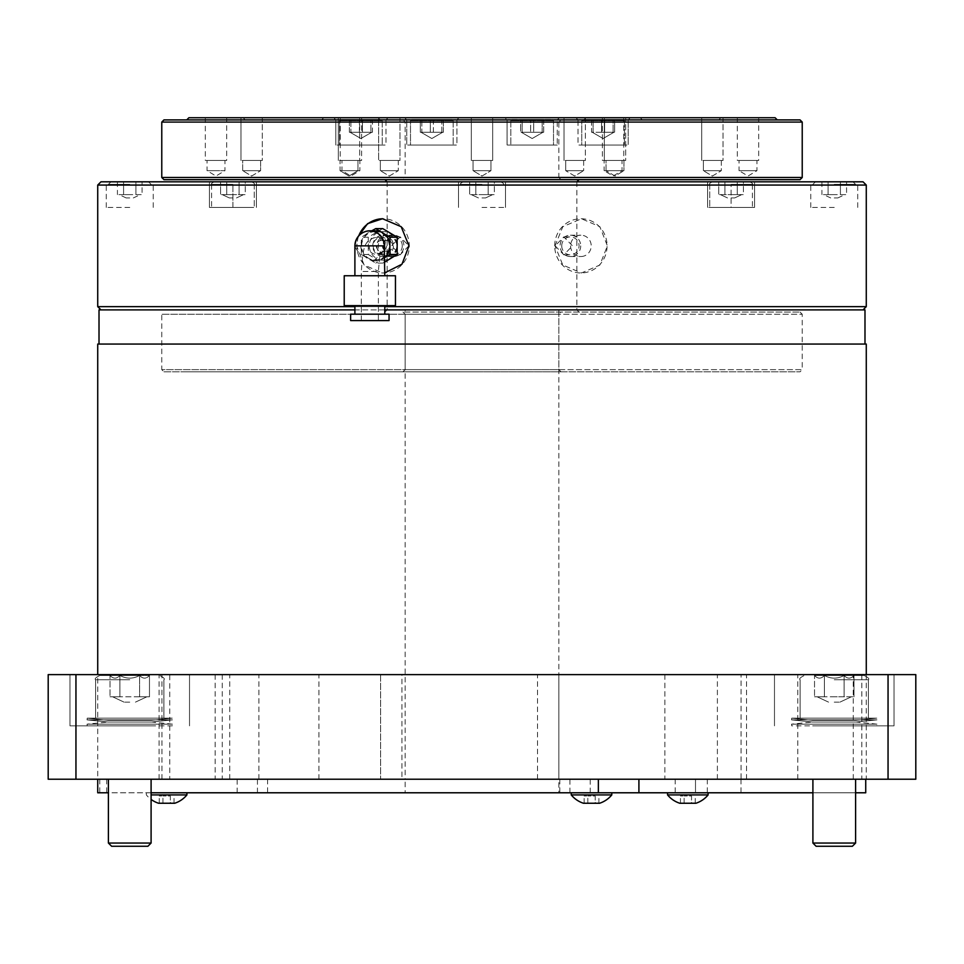 <?xml version="1.0" encoding="UTF-8"?>
<svg xmlns="http://www.w3.org/2000/svg" width="964" height="964" viewBox="0 0 964 964"><rect width="100%" height="100%" fill="white"/><g stroke="black" fill="none" stroke-linecap="round" stroke-linejoin="round"><path stroke-width="0.72" stroke-dasharray="4.82 3.62" d="M866.274 674.619L866.274 779.225L97.725 779.225L865.732 779.225L97.725 779.225L97.725 674.619M866.274 779.225L97.725 779.225M405.145 309.902L558.855 309.902L405.145 309.902L405.145 779.225L741.051 779.225L741.051 674.619L159.084 674.619L741.051 674.619M558.855 309.902L558.855 779.225L558.855 674.619L558.855 779.225L405.145 779.225L405.145 792.782L558.855 792.782L405.145 792.782M384.793 309.902L354.897 309.902M864.985 309.902L99.015 309.902M864.985 344.064L99.015 344.064L864.985 344.064M866.274 344.064L97.725 344.064M554.71 245.856A27.113 26.185 90 0 1 580.894 218.744A27.113 26.185 90 0 1 607.079 245.856A27.113 26.185 90 0 1 580.894 272.969A27.113 26.185 90 0 1 554.71 245.856M555.023 245.856L562.819 226.685L581.461 218.744L599.861 226.709L607.392 245.856L599.849 265.04L581.461 272.969L562.795 265.016L555.023 245.856M570.58 245.856A10.676 10.315 -90 0 0 580.894 256.532A10.676 10.315 -90 0 0 591.209 245.856A10.676 10.315 -90 0 0 580.894 235.18A10.676 10.315 -90 0 0 570.58 245.856M866.274 185.064L97.725 185.064M97.725 306.648L866.274 306.648M482 309.902L863.021 309.902L482 309.902C451.839 309.902 451.839 309.902 482 309.902C512.161 309.902 512.161 309.902 482 309.902C451.839 309.902 451.839 309.902 482 309.902C512.161 309.902 512.161 309.902 482 309.902L576.87 309.902L482 309.902M834.246 309.902C804.084 309.902 804.084 309.902 834.246 309.902C864.419 309.902 864.419 309.902 834.246 309.902M731.074 309.902C700.912 309.902 700.912 309.902 731.074 309.902C761.247 309.902 761.247 309.902 731.074 309.902C700.912 309.902 700.912 309.902 731.074 309.902C761.247 309.902 761.247 309.902 731.074 309.902M232.927 309.902C202.753 309.902 202.753 309.902 232.927 309.902C263.088 309.902 263.088 309.902 232.927 309.902C202.753 309.902 202.753 309.902 232.927 309.902C263.088 309.902 263.088 309.902 232.927 309.902M129.754 309.902C99.581 309.902 99.581 309.902 129.754 309.902C159.916 309.902 159.916 309.902 129.754 309.902M384.793 306.648L354.897 306.648M358.174 236.529L356.608 245.856L364.151 265.04L382.539 272.969L384.793 272.872M863.021 181.81L100.979 181.81M166.085 181.81L797.915 181.81L166.085 181.81M834.246 181.81L810.76 181.81L834.246 181.81M731.074 181.81L754.559 181.81L731.074 181.81M482 181.81L576.87 181.822L482 181.81M232.927 181.81L209.441 181.81L232.927 181.81M129.754 181.81L106.269 181.81L129.754 181.81M834.246 207.429L810.76 207.429L834.246 207.429M731.074 207.429L754.559 207.429L731.074 207.429C753.017 207.429 753.017 207.429 731.074 207.429C709.143 207.429 709.143 207.429 731.074 207.429L754.559 207.429L707.6 207.429L731.074 207.429L731.074 184.377L752.426 184.377L731.074 184.377L731.074 207.429L709.733 207.429L752.426 207.429L731.074 207.429M482 207.429L505.485 207.429L482 207.429M232.927 207.429L209.441 207.429L232.927 207.429C254.858 207.429 254.858 207.429 232.927 207.429C210.983 207.429 210.983 207.429 232.927 207.429L209.441 207.429L232.927 207.429L232.927 184.377L232.927 207.429L254.267 207.429L211.574 207.429L232.927 207.429M129.754 207.429L106.269 207.429L129.754 207.429M358.777 235.819A27.113 26.185 -90 0 0 356.921 245.856A27.113 26.185 -90 0 0 383.106 272.969A27.113 26.185 -90 0 0 409.29 245.856A27.113 26.185 -90 0 0 383.106 218.744A27.113 26.185 -90 0 0 382.816 218.744M393.42 245.856A10.676 10.315 90 0 1 383.106 256.532A10.676 10.315 90 0 1 372.791 245.856A10.676 10.315 90 0 1 383.106 235.18A10.676 10.315 90 0 1 393.42 245.856M383.286 245.856A10.676 10.315 -90 0 0 393.601 256.532A10.676 10.315 -90 0 0 403.916 245.856A10.676 10.315 -90 0 0 393.601 235.18A10.676 10.315 -90 0 0 383.286 245.856M402.265 245.856A8.965 8.664 90 0 1 393.601 254.821A8.965 8.664 90 0 1 384.937 245.856A8.965 8.664 90 0 1 393.601 236.891A8.965 8.664 90 0 1 402.265 245.856M408.844 245.856L400.156 254.821L391.529 245.856L400.156 236.891L408.844 245.856M580.714 245.856A10.676 10.315 90 0 1 570.399 256.532A10.676 10.315 90 0 1 560.084 245.856A10.676 10.315 90 0 1 570.399 235.18A10.676 10.315 90 0 1 580.714 245.856M561.735 245.856A8.965 8.664 -90 0 0 570.399 254.821A8.965 8.664 -90 0 0 579.063 245.856A8.965 8.664 -90 0 0 570.399 236.891A8.965 8.664 -90 0 0 561.735 245.856M555.156 245.856L563.844 254.821L572.471 245.856L563.844 236.891L555.156 245.856M542.166 119.452L542.166 132.261L530.622 132.261L530.622 119.452L543.708 119.452L543.708 132.261L536.406 132.261L543.708 132.261L542.178 132.261L542.178 119.452L543.696 119.452L522.163 119.452L522.163 132.261L533.707 132.261L533.707 119.452L520.632 119.452L542.178 119.452M522.151 119.452L522.151 132.261L538.707 132.261L520.62 132.261L520.62 119.452L530.646 119.452L530.646 132.261L525.633 132.261L532.164 132.261L522.163 132.261M522.163 119.452L520.62 119.452L520.632 132.261L525.621 132.261L522.151 132.261M512.246 119.452L552.227 119.452L512.246 119.452M553.505 145.07L510.812 145.07L553.505 145.07L510.812 145.07L553.505 145.07L553.505 120.729L553.505 145.07M510.812 120.729L510.812 145.07L510.812 120.729L553.505 120.729L510.812 120.729L553.505 120.729L510.812 120.729L512.089 119.452L510.812 120.729M557.252 145.07L507.076 145.07L557.252 145.07L507.076 145.07L557.252 145.07L557.252 119.873L557.252 145.07M507.076 119.873L507.076 145.07L507.076 119.873L557.252 119.873L507.076 119.873L532.164 119.873L507.076 119.873L504.943 117.741L532.164 117.741L504.943 117.741L507.076 119.873M523.765 117.741L630.323 117.741L523.765 117.741M585.365 117.741L564.012 117.741L585.365 117.741L564.012 117.741L585.365 117.741L585.365 160.47L564.012 160.47L585.365 160.47L564.012 160.47L585.365 160.47L585.365 117.741M578.014 119.873L628.191 119.873L578.014 119.873L578.014 145.07L628.191 145.07L578.014 145.07L628.191 145.07L578.014 145.07L578.014 119.873L575.882 117.741L578.014 119.873M629.143 117.741L640.192 117.741L629.143 117.741M623.756 117.741L602.404 117.741L623.756 117.741L623.756 160.47L602.404 160.47L623.756 160.47M602.404 117.741L602.404 160.47M628.191 119.873L603.103 119.873L628.191 119.873L628.191 145.07L628.191 119.873L630.323 117.741L628.191 119.873M564.012 117.741L564.012 160.47L564.012 117.741M565.723 160.47L583.654 160.47L565.723 160.47L565.723 170.664L583.654 170.664L565.723 170.664L565.723 160.47L583.654 160.47L583.654 170.664L574.689 170.664L583.654 170.664L583.654 160.47L565.723 160.47M800.06 119.91L163.94 119.91M532.164 119.873L557.252 119.873L532.164 119.873M581.75 145.07L624.455 145.07L581.75 145.07L624.455 145.07L581.75 145.07L581.75 120.729L581.75 145.07M624.455 120.729L624.455 145.07L624.455 120.729L581.75 120.729L624.455 120.729L581.75 120.729L624.455 120.729L623.166 119.452L583.039 119.452L623.166 119.452L583.039 119.452L623.166 119.452L624.455 120.729M402.976 179.653L561.024 179.653L402.976 179.653L405.145 177.484L558.855 177.484L558.855 122.079L482 122.079L558.855 122.079L561.024 119.91M561.024 179.653L558.855 177.484L405.145 177.484L405.145 122.079L482 122.079L405.145 122.079L402.976 119.91M532.164 117.741L540.081 117.741L532.164 117.741M544.973 117.741L440.235 117.741L544.973 117.741M440.235 117.741L336.882 117.741L440.235 117.741M399.988 117.741L378.635 117.741L399.988 117.741L399.988 160.47L378.635 160.47L399.988 160.47L378.635 160.47L399.988 160.47L399.988 117.741L378.635 117.741L378.635 160.47L378.635 117.741L399.988 117.741M380.346 160.47L398.277 160.47L380.346 160.47L380.346 170.664L398.277 170.664L380.346 170.664L380.346 160.47L398.277 160.47L398.277 170.664L398.277 160.47L380.346 160.47M444.199 117.741L482 117.741L444.199 117.741M456.924 119.873L431.836 119.873L456.924 119.873L456.924 145.07L406.748 145.07L456.924 145.07L406.748 145.07L456.924 145.07L456.924 119.873L406.748 119.873L406.748 145.07L406.748 119.873L456.924 119.873L459.057 117.741L456.924 119.873M410.495 145.07L453.188 145.07L410.495 145.07L453.188 145.07L410.495 145.07L410.495 120.729L410.495 145.07M453.188 120.729L453.188 145.07L453.188 120.729L410.495 120.729L453.188 120.729L410.495 120.729L453.188 120.729L451.911 119.452L411.773 119.452L451.911 119.452L411.773 119.452L451.911 119.452L453.188 120.729M385.986 119.873L360.898 119.873L385.986 119.873L360.898 119.873L385.986 119.873L385.986 145.07L335.809 145.07L385.986 145.07L335.809 145.07L385.986 145.07L385.986 119.873L388.118 117.741L385.986 119.873M343.16 119.873L360.898 119.873L335.809 119.873L335.809 145.07L335.809 119.873L360.898 119.873L343.16 119.873M341.654 117.741L360.898 117.741L341.654 117.741M334.857 117.741L323.808 117.741L334.857 117.741M492.676 117.741L471.324 117.741L492.676 117.741L492.676 160.47L471.324 160.47L492.676 160.47L471.324 160.47L492.676 160.47L471.324 160.47L492.676 160.47L471.324 160.47L492.676 160.47L492.676 117.741L471.324 117.741L471.324 160.47L471.324 117.741L492.676 117.741L471.324 117.741L492.676 117.741L471.324 117.741L492.676 117.741L492.676 160.47L492.676 117.741M473.035 160.47L490.965 160.47L473.035 160.47L473.035 170.664L490.965 170.664L473.035 170.664L490.965 170.664L473.035 170.664L490.965 170.664L473.035 170.664L473.035 160.47L490.965 160.47L490.965 170.664L490.965 160.47L473.035 160.47L490.965 160.47L473.035 160.47L473.035 170.664L473.035 160.47L490.965 160.47L490.965 170.664L490.965 160.47L473.035 160.47M441.837 119.452L420.292 119.452L441.837 119.452L441.837 132.261L430.293 132.261L430.293 119.452L443.38 119.452L443.38 132.261L441.837 132.261M433.378 132.261L433.378 119.452L421.834 119.452L421.834 132.261L443.38 132.261L420.292 132.261L420.292 119.452L430.306 119.452L430.306 132.261L420.304 132.261L421.834 132.261L421.834 119.452L420.304 119.452L420.304 132.261L433.366 132.261L433.366 119.452L443.38 119.452L443.38 132.261L433.366 132.261M482 117.741L720.891 117.741L482 117.741M604.115 160.47L622.045 160.47L604.115 160.47L604.115 170.664L622.045 170.664L604.115 170.664L613.08 176.05L622.045 170.664L622.045 160.47M431.836 119.873L406.748 119.873L431.836 119.873M613.104 119.452L591.559 119.452L613.104 119.452L613.104 132.261L591.559 132.261L591.559 119.452L614.646 119.452L614.646 132.261L607.332 132.261L613.875 132.261L613.104 132.261L613.104 119.452M593.101 119.452L593.101 132.261L604.645 132.261L604.645 119.452L591.559 119.452L591.559 132.261L603.103 132.261L591.559 132.261L593.101 132.261L593.101 119.452M601.56 132.261L601.56 119.452L601.56 132.261L596.559 132.261L607.332 132.261L601.56 132.261M604.645 132.261L598.873 132.261L604.645 132.261L604.645 119.452L614.646 119.452L614.646 132.261L604.645 132.261M384.961 179.653L579.039 179.653L384.961 179.653M482 312.071L800.06 312.071L482 312.071M561.024 312.071L402.976 312.071L561.024 312.071L558.855 314.24L405.145 314.24L558.855 314.24L558.855 369.646L482 369.646L558.855 369.646L561.024 371.815L482 371.815L561.024 371.815M402.976 312.071L405.145 314.24L405.145 369.646L482 369.646L405.145 369.646L402.976 371.815L482 371.815L402.976 371.815M482 371.815L186.715 371.815L482 371.815M361.596 117.741L340.244 117.741L361.596 117.741L361.596 160.47L340.244 160.47L361.596 160.47M340.244 117.741L340.244 160.47M341.955 160.47L359.885 160.47L341.955 160.47L341.955 170.664L350.92 170.664L341.955 170.664L350.92 176.05L359.885 170.664L350.92 170.664L359.885 170.664L359.885 160.47M543.696 119.452L533.682 119.452L533.682 132.261L543.696 132.261L543.696 119.452M339.545 145.07L382.25 145.07L339.545 145.07L382.25 145.07L339.545 145.07L339.545 120.729L339.545 145.07M382.25 120.729L382.25 145.07L382.25 120.729L339.545 120.729L382.25 120.729L339.545 120.729L382.25 120.729L380.961 119.452L340.834 119.452L380.961 119.452L340.834 119.452L380.961 119.452L382.25 120.729M372.441 119.452L372.441 132.261L370.899 132.261L370.911 119.452L372.429 119.452L349.366 119.452L372.441 119.452L349.354 119.452L370.899 119.452L370.899 132.261L349.354 132.261L349.354 119.452M359.355 132.261L359.355 119.452M349.354 132.261L350.896 132.261L350.884 119.452L350.896 132.261L367.441 132.261L350.04 132.261L372.441 132.261M362.44 132.261L362.44 119.452M372.429 119.452L372.429 132.261L359.367 132.261L359.367 119.452M362.428 132.261L356.656 132.261L362.428 132.261L362.428 119.452M359.367 132.261L372.429 132.261M349.366 132.261L349.366 119.452M350.125 132.261L356.656 132.261L350.125 132.261M441.849 119.452L441.849 132.261M775.116 117.741L188.884 117.741M262.304 117.741L240.964 117.741L262.304 117.741L240.964 117.741L262.304 117.741L262.304 160.47L240.964 160.47L262.304 160.47L240.964 160.47L262.304 160.47L262.304 117.741M359.668 117.741L338.328 117.741L359.668 117.741L338.328 117.741L359.668 117.741L359.668 160.47L338.328 160.47L359.668 160.47L338.328 160.47L359.668 160.47L359.668 117.741M625.672 117.741L604.332 117.741L625.672 117.741L604.332 117.741L625.672 117.741L625.672 160.47L604.332 160.47L625.672 160.47L604.332 160.47L625.672 160.47L625.672 117.741M723.036 117.741L701.696 117.741L723.036 117.741L701.696 117.741L723.036 117.741L723.036 160.47L701.696 160.47L723.036 160.47L701.696 160.47L723.036 160.47L723.036 117.741M758.68 117.741L737.327 117.741L758.68 117.741L758.68 160.47L737.327 160.47L758.68 160.47M226.673 117.741L205.32 117.741L226.673 117.741L226.673 160.47L205.32 160.47L226.673 160.47M777.285 119.91L186.715 119.91L777.285 119.91M604.332 117.741L604.332 160.47L604.332 117.741M471.324 117.741L471.324 160.47L471.324 117.741M606.031 160.47L623.961 160.47L606.031 160.47L606.031 170.664L623.961 170.664L606.031 170.664L614.996 170.664L606.031 170.664L606.031 160.47L623.961 160.47L623.961 170.664L614.996 170.664L623.961 170.664L623.961 160.47L606.031 160.47M701.696 117.741L701.696 160.47L701.696 117.741M240.964 117.741L240.964 160.47L240.964 117.741M242.675 160.47L260.605 160.47L242.675 160.47L242.675 170.664L260.605 170.664L242.675 170.664L251.64 170.664L242.675 170.664L242.675 160.47L260.605 160.47L260.605 170.664L251.64 170.664L260.605 170.664L260.605 160.47L242.675 160.47M338.328 117.741L338.328 160.47L338.328 117.741M340.039 160.47L357.969 160.47L340.039 160.47L340.039 170.664L357.969 170.664L340.039 170.664L349.004 176.05L340.039 170.664L340.039 160.47L357.969 160.47L357.969 170.664L349.004 176.05L357.969 170.664L357.969 160.47L340.039 160.47M802.229 122.079L161.771 122.079M161.771 177.484L802.229 177.484M737.327 117.741L737.327 160.47M739.039 160.47L756.969 160.47L739.039 160.47L739.039 170.664L756.969 170.664L739.039 170.664L748.004 176.05L756.969 170.664L756.969 160.47M163.94 179.653L800.06 179.653M205.32 117.741L205.32 160.47M207.031 160.47L224.961 160.47L207.031 160.47L207.031 170.664L215.996 170.664L207.031 170.664L215.996 176.05L224.961 170.664L215.996 170.664L224.961 170.664L224.961 160.47M703.395 160.47L721.325 160.47L703.395 160.47L703.395 170.664L721.325 170.664L703.395 170.664L703.395 160.47L721.325 160.47L721.325 170.664L712.36 170.664L721.325 170.664L721.325 160.47L703.395 160.47M163.94 371.815L800.06 371.815L163.94 371.815L161.771 369.646L482 369.646L161.771 369.646L161.771 314.24L482 314.24L161.771 314.24L163.94 312.071M800.06 312.071L802.229 314.24L482 314.24L802.229 314.24L802.229 369.646L482 369.646L802.229 369.646L800.06 371.815M532.164 132.261L543.021 132.261L532.164 132.261M846.573 181.81L821.918 181.81L846.573 181.81L840.415 181.81L846.573 181.81L846.573 194.62L821.918 194.62L846.573 194.62M834.246 184.377L855.598 184.377L834.246 184.377M828.088 181.81L828.088 194.62L828.088 181.81M821.918 181.81L821.918 194.62M840.415 181.81L840.415 194.62L840.415 181.81M834.246 194.62L823.569 194.62L834.246 194.62M834.246 197.945L837.812 197.945L834.246 197.945M718.746 181.81L743.401 181.81L737.243 181.81L743.401 181.81L743.401 194.62L718.746 194.62L743.401 194.62L718.746 194.62L743.401 194.62L743.401 181.81L737.243 181.81L737.243 194.62L737.243 181.81L724.916 181.81L724.916 194.62L724.916 181.81L718.746 181.81L718.746 194.62L718.746 181.81L743.401 181.81L737.243 181.81L743.401 181.81L737.243 181.81L737.243 194.62L737.243 181.81L724.916 181.81L724.916 194.62L724.916 181.81L718.746 181.81M731.074 197.945L734.64 197.945L731.074 197.945M469.673 181.81L494.327 181.81L488.158 181.81L494.327 181.81L494.327 194.62L469.673 194.62L494.327 194.62L469.673 194.62L494.327 194.62L494.327 181.81L488.158 181.81L488.158 194.62L488.158 181.81L475.842 181.81L475.842 194.62L475.842 181.81L469.673 181.81L469.673 194.62L469.673 181.81L494.327 181.81L488.158 181.81L494.327 181.81L488.158 181.81L488.158 194.62L488.158 181.81L475.842 181.81L475.842 194.62L475.842 181.81L469.673 181.81M482 184.377L460.647 184.377L482 184.377M482 197.945L485.555 197.945L482 197.945M220.599 181.81L245.254 181.81L239.084 181.81L245.254 181.81L245.254 194.62L220.599 194.62L245.254 194.62L220.599 194.62L245.254 194.62L245.254 181.81L239.084 181.81L239.084 194.62L239.084 181.81L226.757 181.81L226.757 194.62L226.757 181.81L220.599 181.81L220.599 194.62L220.599 181.81L245.254 181.81L239.084 181.81L245.254 181.81L239.084 181.81L239.084 194.62L239.084 181.81L226.757 181.81L226.757 194.62L226.757 181.81L220.599 181.81M232.927 184.377L211.574 184.377L232.927 184.377M232.927 197.945L229.36 197.945L232.927 197.945M142.082 181.81L117.427 181.81L142.082 181.81L135.912 181.81L142.082 181.81L142.082 194.62L117.427 194.62L142.082 194.62M129.754 184.377L108.402 184.377L129.754 184.377M123.585 181.81L123.585 194.62L123.585 181.81M117.427 181.81L117.427 194.62M135.912 181.81L135.912 194.62L135.912 181.81M129.754 194.62L119.078 194.62L129.754 194.62M129.754 197.945L126.188 197.945L129.754 197.945M232.927 194.62L222.25 194.62L232.927 194.62M482 194.62L492.676 194.62L482 194.62M731.074 194.62L741.75 194.62L731.074 194.62M389.83 244.254L389.83 247.459M381.178 232.059L384.009 233.758M382.72 228.601L368.284 237.228L361.319 237.228L371.743 230.806M368.284 237.228L368.284 254.484L361.319 254.484L361.319 237.228M368.284 254.484L382.72 263.112L375.755 263.112L361.319 254.484M384.793 257.509L375.755 263.112M382.72 263.112L384.793 262.015M375.37 231.589A14.267 13.785 -90 0 0 361.584 245.856A14.267 13.785 -90 0 0 375.37 260.123A14.267 13.785 -90 0 0 389.155 245.856A14.267 13.785 -90 0 0 375.37 231.589M383.106 260.123A14.267 13.785 90 0 1 369.32 245.856A14.267 13.785 90 0 1 383.106 231.589A14.267 13.785 90 0 1 396.891 245.856A14.267 13.785 90 0 1 383.106 260.123M387.528 255.472A9.604 9.279 -90 0 0 396.807 245.856A9.604 9.279 -90 0 0 387.528 236.252A9.604 9.279 -90 0 0 378.25 245.856A9.604 9.279 -90 0 0 387.528 255.472M387.528 251.194A5.338 5.157 -90 0 0 392.685 245.856A5.338 5.157 -90 0 0 387.528 240.518A5.338 5.157 -90 0 0 382.371 245.856A5.338 5.157 -90 0 0 387.528 251.194L381.443 251.194A5.338 5.157 -90 0 0 386.6 245.856A5.338 5.157 -90 0 0 381.443 240.518L387.528 240.518M381.443 240.518A5.338 5.157 -90 0 0 376.297 245.856A5.338 5.157 -90 0 0 381.443 251.194M381.443 254.4A8.543 8.254 90 0 1 373.201 245.856A8.543 8.254 90 0 1 381.443 237.325A8.543 8.254 90 0 1 389.697 245.856A8.543 8.254 90 0 1 381.443 254.4L376.478 254.4A8.543 8.254 -90 0 0 384.72 245.856A8.543 8.254 -90 0 0 376.478 237.325L381.443 237.325M367.633 320.578L378.382 320.578L367.633 320.578M350.631 320.578L389.058 320.578M350.631 314.18L389.058 314.18M365.971 314.18L384.793 314.18L365.971 314.18M365.971 305.636L384.793 305.636L365.971 305.636M395.457 305.636L344.22 305.636M344.22 275.752L395.457 275.752M365.971 275.752L384.793 275.752L365.971 275.752M369.839 230.914A14.942 14.436 90 0 0 355.415 245.856L355.415 247.652L359.186 253.436L373.707 260.907L375.37 260.907A15.05 14.532 90 0 1 360.825 245.856A15.05 14.532 90 0 1 375.37 230.806M363.163 232.493A15.05 14.532 -90 0 0 355.415 247.652M373.707 260.907L384.793 250.122M384.793 257.328A15.05 14.532 90 0 1 375.37 260.907M387.251 235.156A10.712 10.339 -90 0 0 376.912 245.856A10.712 10.339 -90 0 0 387.251 256.569A10.712 10.339 -90 0 0 397.59 245.856A10.712 10.339 -90 0 0 387.251 235.156M75.951 674.619L48.2 674.619L48.2 779.225L915.8 779.225L915.8 674.619L75.951 674.619L75.951 779.225M220.202 674.619L189.149 674.619L220.202 674.619M466.468 674.619L497.532 674.619L466.468 674.619M129.754 674.619L69.974 674.619L129.754 674.619M834.246 674.619L894.026 674.619L834.246 674.619M759.319 674.619C736.291 674.619 736.291 674.619 759.319 674.619C782.358 674.619 782.358 674.619 759.319 674.619M129.754 725.856L69.974 725.856L129.754 725.856C158.542 725.856 158.542 725.856 129.754 725.856C100.955 725.856 100.955 725.856 129.754 725.856L69.974 725.856L129.754 725.856C158.542 725.856 158.542 725.856 129.754 725.856C100.955 725.856 100.955 725.856 129.754 725.856M834.246 725.856L894.026 725.856L834.246 725.856C863.045 725.856 863.045 725.856 834.246 725.856C805.458 725.856 805.458 725.856 834.246 725.856L894.026 725.856L834.246 725.856C863.045 725.856 863.045 725.856 834.246 725.856C805.458 725.856 805.458 725.856 834.246 725.856M664.883 674.619L664.883 779.225L861.828 779.225L741.051 779.225M222.262 674.619L222.262 779.225L401.94 779.225L401.94 674.619M380.599 674.619L380.599 779.225L380.599 674.619M664.883 779.225L318.939 779.225L318.939 674.619M222.262 779.225L169.76 779.225L169.76 674.619M318.939 779.225L169.76 779.225M177.87 779.225L231.481 779.225L177.87 779.225M508.811 779.225L455.189 779.225L508.811 779.225M129.754 779.225C100.955 779.225 100.955 779.225 129.754 779.225C158.542 779.225 158.542 779.225 129.754 779.225C100.955 779.225 100.955 779.225 129.754 779.225C158.542 779.225 158.542 779.225 129.754 779.225M834.246 779.225C805.458 779.225 805.458 779.225 834.246 779.225C863.045 779.225 863.045 779.225 834.246 779.225C805.458 779.225 805.458 779.225 834.246 779.225C863.045 779.225 863.045 779.225 834.246 779.225M401.94 779.225L558.855 779.225L558.855 792.782M166.639 779.225C155.12 779.225 155.12 779.225 166.639 779.225C178.159 779.225 178.159 779.225 166.639 779.225M583.762 779.225L599.295 779.225L583.762 779.225M695.598 779.225L680.078 779.225L695.598 779.225M759.319 779.225C719.566 779.225 719.566 779.225 759.319 779.225C799.084 779.225 799.084 779.225 759.319 779.225M888.049 779.225L888.049 674.619M695.49 779.225L675.198 779.225L695.49 779.225L695.49 792.782L675.198 792.782L865.732 792.782L695.49 792.782L695.49 779.225M687.838 779.225C673.306 779.225 673.306 779.225 687.838 779.225C702.37 779.225 702.37 779.225 687.838 779.225M176.436 779.225L156.843 779.225L176.436 779.225M581.726 779.225L601.319 779.225L581.726 779.225M740.991 779.225L740.991 792.782L865.732 792.782L865.732 779.225M740.991 792.782L97.725 792.782M151.095 792.782L108.402 792.782M855.598 792.782L812.905 792.782M687.838 792.782C673.306 792.782 673.306 792.782 687.838 792.782C702.37 792.782 702.37 792.782 687.838 792.782L667.558 792.782L687.838 792.782M156.843 792.782L176.436 792.782L156.843 792.782M601.319 792.782L581.726 792.782L601.319 792.782M99.762 779.225L99.762 792.782M106.655 779.225L106.655 792.782M707.323 779.225L707.323 792.782M598.355 792.782L598.355 779.225M638.915 792.782L638.915 779.225M166.639 792.782L186.92 792.782L166.639 792.782M151.095 794.914L186.92 794.914M158.542 803.241L174.737 803.241M170.339 803.241L159.241 803.241L170.339 803.241L170.339 795.987L162.94 795.987L170.339 795.987L170.339 803.241M174.038 803.241L174.038 795.987M162.94 803.241L162.94 795.987L159.241 795.987L162.94 795.987L162.94 803.241M159.241 803.241L159.241 795.987M591.522 792.782L611.803 792.782L591.522 792.782M571.242 794.914L611.803 794.914M583.425 803.241L599.62 803.241M595.222 803.241L584.124 803.241L595.222 803.241L595.222 795.987L587.823 795.987L595.222 795.987L595.222 803.241M598.921 803.241L598.921 795.987M587.823 803.241L587.823 795.987L584.124 795.987L587.823 795.987L587.823 803.241M584.124 803.241L584.124 795.987M667.558 794.914L708.118 794.914M679.741 803.241L695.936 803.241M691.537 803.241L680.439 803.241L691.537 803.241L691.537 795.987L684.139 795.987L691.537 795.987L691.537 803.241M695.237 803.241L695.237 795.987M684.139 803.241L684.139 795.987L680.439 795.987L684.139 795.987L684.139 803.241M680.439 803.241L680.439 795.987M172.448 724.157L151.697 722.012L107.799 722.012L151.697 722.012L107.799 722.012L151.697 722.012L107.799 722.012L151.697 722.012L107.799 722.012L151.697 722.012L172.448 724.157L87.049 724.157L172.448 724.157L172.267 725.856L87.23 725.856L87.049 724.157L107.799 722.012L87.049 724.157L172.448 724.157L87.049 724.157M876.951 724.157L856.201 722.012L812.303 722.012L856.201 722.012L812.303 722.012L856.201 722.012L812.303 722.012L856.201 722.012L812.303 722.012L856.201 722.012L876.951 724.157L791.552 724.157L876.951 724.157L876.77 725.856L791.733 725.856L791.552 724.157L812.303 722.012L791.552 724.157L876.951 724.157L791.552 724.157M87.049 719.867L87.23 718.168L107.98 720.313L151.529 720.313L107.98 720.313L151.529 720.313L107.98 720.313L87.23 718.168L172.267 718.168L87.23 718.168L172.267 718.168L151.529 720.313L172.267 718.168L87.23 718.168L87.049 719.867L172.448 719.867L87.049 719.867L107.799 722.012L87.049 719.867L172.448 719.867L172.267 718.168L172.448 719.867L151.697 722.012L172.448 719.867L87.049 719.867M791.552 719.867L791.733 718.168L812.471 720.313L856.02 720.313L812.471 720.313L856.02 720.313L812.471 720.313L791.733 718.168L876.77 718.168L791.733 718.168L876.77 718.168L856.02 720.313L876.77 718.168L791.733 718.168L791.552 719.867L876.951 719.867L791.552 719.867L812.303 722.012L791.552 719.867L876.951 719.867L876.77 718.168L876.951 719.867L856.201 722.012L876.951 719.867L791.552 719.867M129.754 846.259L111.607 846.259L129.754 846.259L111.607 846.259L108.402 843.054L151.095 843.054L129.754 843.054L151.095 843.054L147.902 846.259L129.754 846.259M129.754 718.168L95.593 718.168L129.754 718.168M129.754 675.475L99.858 675.475L129.754 675.475M110.029 675.475L119.885 675.475L110.029 675.475C113.318 679.018 116.608 679.018 119.885 675.475L139.611 675.475L119.885 675.475L119.885 696.815L110.029 696.815L149.468 696.815L114.957 696.815L119.885 696.815L119.885 675.475C116.608 679.018 113.318 679.018 110.029 675.475L110.029 696.815L110.029 675.475L119.885 675.475C126.465 679.018 133.044 679.018 139.611 675.475L149.468 675.475L139.611 675.475C133.032 679.018 126.465 679.018 119.885 675.475L110.029 675.475C113.318 679.018 116.608 679.018 119.885 675.475L139.611 675.475L139.611 696.815L149.468 696.815L139.611 696.815L139.611 675.475C142.901 679.018 146.191 679.018 149.468 675.475C146.179 679.018 142.901 679.018 139.611 675.475L119.885 675.475L119.885 696.815L119.885 675.475C116.608 679.018 113.318 679.018 110.029 675.475M149.468 675.475L149.468 696.815L149.468 675.475L139.611 675.475L149.468 675.475C146.179 679.018 142.901 679.018 139.611 675.475C133.032 679.018 126.465 679.018 119.885 675.475C126.465 679.018 133.044 679.018 139.611 675.475L139.611 696.815L139.611 675.475C142.901 679.018 146.191 679.018 149.468 675.475M129.754 702.129L124.055 702.129L129.754 702.129M834.246 846.259L816.098 846.259L834.246 846.259L816.098 846.259L812.905 843.054L855.598 843.054L834.246 843.054L855.598 843.054L852.393 846.259L834.246 846.259M834.246 718.168L868.407 718.168L834.246 718.168M834.246 675.475L864.142 675.475L834.246 675.475M814.532 675.475L824.389 675.475L814.532 675.475C817.821 679.018 821.099 679.018 824.389 675.475L844.115 675.475L824.389 675.475L824.389 696.815L814.532 696.815L853.971 696.815L819.46 696.815L824.389 696.815L824.389 675.475C821.099 679.018 817.809 679.018 814.532 675.475L814.532 696.815L814.532 675.475L824.389 675.475C830.968 679.018 837.535 679.018 844.115 675.475L853.971 675.475L844.115 675.475C837.535 679.018 830.956 679.018 824.389 675.475L814.532 675.475C817.821 679.018 821.099 679.018 824.389 675.475L844.115 675.475L844.115 696.815L834.246 696.815L853.971 696.815L844.115 696.815L844.115 675.475C847.392 679.018 850.682 679.018 853.971 675.475C850.682 679.018 847.392 679.018 844.115 675.475L824.389 675.475L824.389 696.815L824.389 675.475C821.099 679.018 817.809 679.018 814.532 675.475M853.971 675.475L853.971 696.815L853.971 675.475L844.115 675.475L853.971 675.475C850.682 679.018 847.392 679.018 844.115 675.475C837.535 679.018 830.956 679.018 824.389 675.475C830.968 679.018 837.535 679.018 844.115 675.475L844.115 696.815L844.115 675.475C847.392 679.018 850.682 679.018 853.971 675.475M834.246 702.129L839.945 702.129L834.246 702.129M731.074 184.377L752.426 184.377L731.074 184.377M361.307 320.578L361.307 271.474C363.103 248.965 363.332 239.807 376.478 237.325A8.543 8.254 -90 0 0 368.224 245.856A8.543 8.254 -90 0 0 376.478 254.4L381.178 252.327C380.479 251.026 379.551 257.412 378.382 271.474L361.307 271.474L378.382 271.474L378.382 320.578M797.782 779.225L797.782 674.619M853.248 779.225L853.248 674.619M161.952 779.225L161.952 674.619M229.733 779.225L229.733 674.619M258.894 779.225L258.894 674.619M537.502 779.225L537.502 674.619M717.385 779.225L717.385 674.619M746.546 779.225L746.546 674.619M237.156 792.782L237.156 779.225M257.436 792.782L257.436 779.225M569.941 792.782L569.941 779.225M590.221 792.782L590.221 779.225M129.754 679.741L95.593 679.741L129.754 679.741M834.246 679.741L868.407 679.741L834.246 679.741M857.731 207.429L857.731 181.81M810.76 207.429L810.76 181.81M754.559 207.429L754.559 181.81L754.559 207.429M707.6 207.429L707.6 181.81L707.6 207.429M505.485 207.429L505.485 181.81L505.485 207.429M458.515 207.429L458.515 181.81L458.515 207.429M256.4 207.429L256.4 181.81L256.4 207.429M209.441 207.429L209.441 181.81L209.441 207.429M153.24 207.429L153.24 181.81M106.269 207.429L106.269 181.81M393.601 256.532L383.106 256.532M393.601 235.18L383.106 235.18M400.156 254.821L393.601 254.821M400.156 236.891L393.601 236.891M570.399 256.532L580.894 256.532M570.399 235.18L580.894 235.18M563.844 254.821L570.399 254.821M563.844 236.891L570.399 236.891M532.164 138.527L521.307 132.261L532.164 138.527L543.021 132.261L532.164 138.527M553.505 120.729L552.227 119.452L553.505 120.729M574.689 176.05L565.723 170.664L574.689 176.05L583.654 170.664L574.689 176.05M583.798 119.91L585.967 117.741M557.252 119.873L559.385 117.741L557.252 119.873M380.202 119.91L378.033 117.741M389.311 176.05L398.277 170.664L389.311 176.05L380.346 170.664L389.311 176.05M410.495 120.729L411.773 119.452L410.495 120.729M335.809 119.873L333.677 117.741L335.809 119.873M482 176.05L490.965 170.664L482 176.05L473.035 170.664L482 176.05L490.965 170.664L482 176.05L473.035 170.664L482 176.05M581.75 120.729L583.039 119.452L581.75 120.729M431.836 138.527L420.979 132.261L431.836 138.527L442.693 132.261L431.836 138.527M406.748 119.873L404.615 117.741L406.748 119.873M323.808 117.741L321.639 119.91M718.722 119.91L720.891 117.741M640.192 117.741L642.361 119.91M603.103 138.527L592.245 132.261L603.103 138.527L613.96 132.261L603.103 138.527M576.87 181.822L576.87 309.902L579.039 312.071M387.13 181.822L387.13 309.902L384.961 312.071M360.898 138.527L350.04 132.261L360.898 138.527L371.755 132.261L360.898 138.527M339.545 120.729L340.834 119.452L339.545 120.729M614.996 176.05L606.031 170.664L614.996 176.05L623.961 170.664L614.996 176.05M251.64 176.05L260.605 170.664L251.64 176.05L242.675 170.664L251.64 176.05M712.36 176.05L721.325 170.664L712.36 176.05L703.395 170.664L712.36 176.05M245.278 119.91L243.109 117.741M812.905 184.377L815.46 181.81M855.598 184.377L853.032 181.81M837.812 197.945L844.922 194.62M830.691 197.945L823.569 194.62M709.733 184.377C708.998 183.955 709.853 183.1 712.288 181.81C709.853 183.1 708.998 183.955 709.733 184.377L709.733 207.429L709.733 184.377M752.426 184.377C753.161 183.955 752.306 183.1 749.859 181.81C752.306 183.1 753.161 183.955 752.426 184.377L752.426 207.429M734.64 197.945L741.75 194.62L734.64 197.945M727.519 197.945L720.409 194.62L727.519 197.945M460.647 184.377C459.924 183.955 460.768 183.1 463.214 181.81C460.768 183.1 459.924 183.955 460.647 184.377M503.353 184.377C504.076 183.955 503.232 183.1 500.786 181.81C503.232 183.1 504.076 183.955 503.353 184.377M485.555 197.945L492.676 194.62L485.555 197.945M478.445 197.945L471.324 194.62L478.445 197.945M254.267 184.377L254.267 207.429L254.267 184.377C255.002 183.955 254.147 183.1 251.712 181.81C254.147 183.1 255.002 183.955 254.267 184.377M211.574 184.377C210.839 183.955 211.694 183.1 214.141 181.81C211.694 183.1 210.839 183.955 211.574 184.377L211.574 207.429M236.481 197.945L243.591 194.62L236.481 197.945M229.36 197.945L222.25 194.62L229.36 197.945M108.402 184.377L110.968 181.81M151.095 184.377L148.54 181.81M133.309 197.945L140.431 194.62M126.188 197.945L119.078 194.62M69.974 725.856L69.974 674.619L69.974 725.856M189.522 725.856L189.522 674.619L189.522 725.856M774.478 725.856L774.478 674.619L774.478 725.856M894.026 725.856L894.026 674.619L894.026 725.856M861.828 674.619L861.828 779.225M215.141 674.619L215.141 779.225M159.084 779.225L159.084 674.619M675.198 779.225L675.198 792.782M267.57 779.225L267.57 792.782M559.795 779.225L559.795 792.782M146.359 792.782L146.359 794.914A26.209 26.209 0 0 0 151.095 799.421M151.095 843.054L151.095 779.225M108.402 843.054L108.402 779.225M163.904 679.741L163.904 718.168L163.904 679.741C165.109 678.885 163.687 677.451 159.638 675.475C163.687 677.451 165.109 678.885 163.904 679.741M95.593 679.741L95.593 718.168L95.593 679.741C94.388 678.885 95.81 677.451 99.858 675.475C95.81 677.451 94.388 678.885 95.593 679.741M135.442 702.129L146.829 696.815L135.442 702.129M124.055 702.129L112.668 696.815L124.055 702.129M855.598 843.054L855.598 779.225M812.905 843.054L812.905 779.225M868.407 679.741L868.407 718.168L868.407 679.741C869.612 678.885 868.19 677.451 864.142 675.475C868.19 677.451 869.612 678.885 868.407 679.741M800.096 679.741L800.096 718.168L800.096 679.741C798.891 678.885 800.313 677.451 804.362 675.475C800.313 677.451 798.891 678.885 800.096 679.741M839.945 702.129L851.333 696.815L839.945 702.129M828.558 702.129L817.171 696.815L828.558 702.129"/><path stroke-width="1.45" d="M864.985 344.064L864.985 309.902L384.793 309.902M354.897 309.902L99.015 309.902L99.015 344.064M866.274 674.619L866.274 344.064L97.725 344.064L97.725 674.619M482 185.064L866.274 185.064L863.021 181.81L100.979 181.81L97.725 185.064L482 185.064M863.021 309.902L866.274 306.648L384.793 306.648M354.897 306.648L97.725 306.648L97.725 185.064M384.793 272.872L401.988 264.184L408.977 245.856L401.181 226.685L382.539 218.744L367.621 223.636L358.174 236.529M382.816 218.744A27.113 26.185 -90 0 0 358.777 235.819M384.961 179.653L387.118 181.81M579.039 179.653L576.882 181.81M186.715 119.91L188.884 117.741L775.116 117.741L777.285 119.91M161.771 122.079L163.94 119.91L800.06 119.91L802.229 122.079L161.771 122.079L161.771 177.484L163.94 179.653L800.06 179.653L802.229 177.484L802.229 122.079M802.229 177.484L161.771 177.484M384.793 262.015L397.156 254.484L397.156 237.228L390.191 237.228L389.83 244.254M389.83 247.459L390.191 254.484L384.793 257.509M397.156 254.484L390.191 254.484M397.156 237.228L382.72 228.601L375.755 228.601L381.178 232.059M384.009 233.758L390.191 237.228M371.743 230.806L375.755 228.601M364.874 320.578L350.631 320.578L350.631 314.18L389.058 314.18L389.058 320.578L364.874 320.578M363.211 305.636L395.457 305.636L395.457 275.752L344.22 275.752L344.22 305.636L363.211 305.636M384.274 245.856L354.897 245.856A14.942 14.942 0 0 1 369.839 230.914A14.942 14.436 90 0 1 384.274 245.856L384.274 247.652A15.05 14.532 90 0 0 369.839 230.806A15.05 14.532 -90 0 0 363.163 232.493M369.839 230.806L375.37 230.806A15.05 14.532 90 0 1 384.793 257.328M384.793 275.752L384.274 247.652M888.049 674.619L915.8 674.619L915.8 779.225L48.2 779.225L48.2 674.619L888.049 674.619L888.049 779.225M75.951 779.225L75.951 674.619M598.355 779.225L598.355 792.782L151.095 792.782M108.402 792.782L97.725 792.782L97.725 779.225M598.355 792.782L812.905 792.782M865.732 779.225L865.732 792.782L855.598 792.782M638.915 779.225L638.915 792.782M186.92 792.782L186.92 794.914L151.095 794.914M186.92 794.914A26.209 26.209 0 0 1 174.737 803.241L158.542 803.241A26.209 26.209 0 0 1 151.095 799.421M591.522 794.914L571.242 794.914A26.209 26.209 0 0 0 583.425 803.241L599.62 803.241A26.209 26.209 0 0 0 611.803 794.914L591.522 794.914M687.838 794.914L667.558 794.914A26.209 26.209 0 0 0 679.741 803.241L695.936 803.241A26.209 26.209 0 0 0 708.118 794.914L687.838 794.914M108.402 843.054L111.607 846.259L147.902 846.259L151.095 843.054L108.402 843.054L108.402 779.225M812.905 843.054L816.098 846.259L852.393 846.259L855.598 843.054L812.905 843.054L812.905 779.225M866.274 306.648L866.274 185.064M100.979 309.902L97.725 306.648M354.897 305.636L354.897 314.18M354.897 245.856L354.897 275.752M384.793 305.636L384.793 314.18M571.242 792.782L571.242 794.914M611.803 792.782L611.803 794.914M667.558 792.782L667.558 794.914M708.118 792.782L708.118 794.914M151.095 779.225L151.095 843.054M855.598 779.225L855.598 843.054"/></g></svg>
